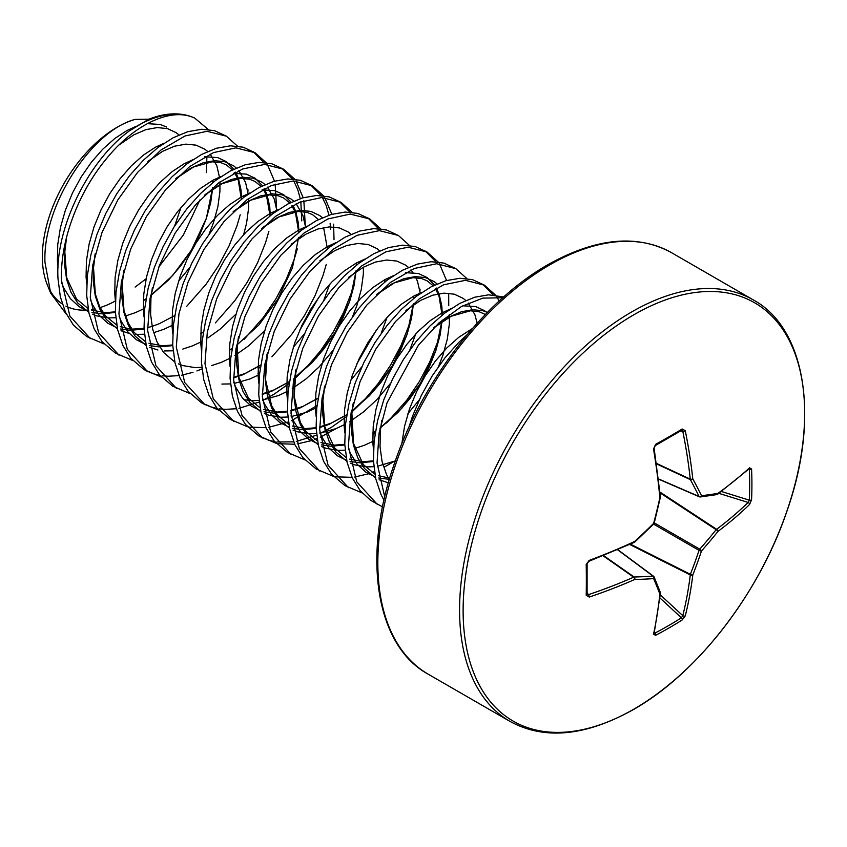 <?xml version="1.0" encoding="UTF-8"?>
<svg xmlns="http://www.w3.org/2000/svg" width="847" height="847" viewBox="0 0 847 847"><rect width="100%" height="100%" fill="white"/><g stroke="black" fill="none" stroke-linecap="round" stroke-linejoin="round"><path stroke-width="1.27" d="M633.672 542.249A1.821 0.911 -114.9 0 0 634.329 542.355A1.821 0.911 -114.9 0 0 634.678 541.455A486.676 341.235 -27.7 0 0 653.64 523.351A486.676 341.235 -92.3 0 0 659.845 497.877A486.316 255.233 -115.8 0 0 653.524 449.026L655.589 444.368A481.234 150.364 -16.6 0 0 669.141 436.703A481.234 150.364 -16.6 0 0 682.206 428.995L685.265 430.7A486.316 304.179 55.5 0 1 692.793 478.851A486.676 175.985 39.2 0 1 701.496 495.717A486.676 126.997 12.4 0 0 717.949 493.378A486.316 255.233 -4.2 0 0 749.574 467.83L751.575 469.047A481.234 363.014 35.7 0 1 751.914 484.505A481.234 363.014 35.7 0 1 751.575 499.794A1.821 1.08 -177.4 0 1 749.32 500.164A479.434 361.658 -144.3 0 0 749.659 484.929A479.434 361.658 -144.3 0 0 749.32 469.534L748.473 469.397M633.884 314.756A241.501 139.427 -60 0 1 804.65 413.347A241.501 139.427 -60 0 1 633.884 709.13A241.501 139.427 -60 0 1 463.118 610.539A241.501 139.427 -60 0 1 633.884 314.756M751.575 499.794L749.574 504.473A1.821 1.249 -134.2 0 0 748.134 502.44L749.32 500.164L721.4 491.493M654.329 632.455L654.879 633.111A479.434 361.648 24.3 0 0 681.401 617.802L682.777 615.642A1.821 1.249 14.2 0 0 685.265 615.864L682.206 619.951A481.234 363.014 -155.7 0 1 669.141 627.881A481.234 363.014 -155.7 0 1 655.589 635.314L653.524 634.191A486.316 255.233 -115.8 0 0 659.845 594.033A486.676 126.997 -132.4 0 0 653.64 578.607A486.676 175.975 -159.2 0 1 634.678 579.507A486.316 304.179 -175.5 0 1 589.216 597.061L586.209 595.261A481.234 150.364 -103.4 0 0 586.209 564.526L589.216 560.407A486.316 255.233 -4.2 0 0 634.678 541.455L634.583 542.069M682.206 428.995A1.821 1.112 58.9 0 1 681.846 430.223L681.846 430.223A1.821 1.112 58.9 0 1 681.401 430.318L682.777 431.165L680.459 431.059M408.889 427.312L412.5 416.29L421.224 395.655L432.108 376.036L444.76 358.112L458.725 342.453L467.237 334.607M383.987 500.228L380.959 494.436L375.772 478.83L373.463 460.937L374.088 441.34L377.582 420.715L383.818 399.731L392.542 379.096L403.437 359.477L416.089 341.553L430.043 325.894L444.813 313.03L459.847 303.374L474.606 297.244L488.571 294.83L503.669 296.969M384.739 496.945L377.042 463.002L379.054 433.283L387.047 402.801L418.429 345.195L438.926 322.94L461.488 306.498L482.822 298.123L502.758 297.773M382.558 506.887L370.615 500.291L360.197 490.699L352.278 477.877L347.09 462.271L344.782 444.379L345.407 424.792L348.911 404.157L355.137 383.172L363.861 362.537L374.755 342.929L387.407 324.994L401.372 309.335L416.131 296.471L431.165 286.815L445.924 280.685L459.889 278.282L472.541 279.648L484.484 285.195L495.495 295.095M377.148 504.209L356.767 481.837L348.371 446.443L350.743 414.638L360.134 381.446L375.867 349.028L395.665 321.405L419.297 298.853L443.637 284.783L465.501 280.315L484.484 285.195M482.663 284.211L493.229 294.894M496.808 296.958L499.201 301.003M362.145 492.943L344.888 485.585L331.526 474.14L323.607 461.329L318.419 445.713L316.111 427.82L316.725 408.233L320.23 387.598L326.466 366.624L335.19 345.978L346.074 326.37L358.726 308.435L372.691 292.776L387.45 279.912L402.484 270.257L417.253 264.137L431.208 261.723L443.87 263.089L455.802 268.637L466.813 278.536M348.477 487.66L328.054 465.204L319.69 429.884L322.114 397.815L331.463 364.877L347.249 332.384L366.677 305.206L390.393 282.475L414.331 268.478L436.66 263.756L455.802 268.637M333.474 476.385L316.217 469.026L302.845 457.581L294.925 444.77L289.738 429.154L287.429 411.261L288.054 391.674L291.548 371.05L297.784 350.065L306.508 329.419L317.403 309.811L330.055 291.876L344.009 276.217L358.779 263.353L373.813 253.708L388.572 247.578L402.537 245.164L415.189 246.53L427.132 252.078L438.143 261.977M477.422 322.262L477.38 322.982M394.109 461.414L384.294 467.099M374.459 471.631L372.108 472.531M368.413 473.822L354.607 477.041M352.034 477.348L335.613 476.819M319.795 471.101L299.351 448.592L291.008 413.325L293.475 381.002L302.792 348.286L318.43 316.047L338.747 287.779L361.891 265.778L385.978 251.792L408.159 247.197L427.132 252.078M425.3 251.104L435.866 261.776M439.455 263.841L446.56 280.505M448.688 294.735L448.741 305.714M440.684 331.706L437.655 341.902L429.736 361.913L419.329 381.584L406.751 400.218L386.592 423.055M375.147 433.188L372.722 435.104M304.793 459.826L287.535 452.467L274.163 441.022L266.244 428.211L261.056 412.595L258.748 394.702L259.373 375.115L262.877 354.491L269.102 333.506L277.827 312.861L288.721 293.253L301.373 275.317L315.338 259.669L330.097 246.795L345.131 237.149L359.89 231.019L373.855 228.605L386.507 229.982L398.45 235.519L409.461 245.418M291.114 454.543L270.701 432.097L262.337 396.777L264.772 364.57L274.206 331.495L289.886 299.277L310.076 271.22L333.284 249.177L357.116 235.307L379.392 230.638L398.45 235.519M412.002 315.148L408.985 325.354L401.065 345.364L390.647 365.025L378.08 383.659L363.734 400.62L351.092 412.754M346.465 416.629L331.632 427.195L319.922 433.632M316.672 435.125L296.291 441.446M293.665 441.859L276.863 441.975M274.672 441.636L268.478 440.122L260.675 436.914M276.111 443.277L258.854 435.919L245.492 424.463L237.573 411.653L232.385 396.047L230.077 378.143L230.691 358.556L234.196 337.932L240.432 316.947L249.156 296.312L260.04 276.694L272.692 258.769L286.657 243.11L301.416 230.246L316.45 220.591L331.219 214.46L345.174 212.046L357.836 213.423L369.768 218.971L380.779 228.87M420.059 289.155L419.953 291.093M336.757 428.296L320.251 437.19M317.096 438.513L314.756 439.424M311.061 440.705L297.244 443.923M294.682 444.23L278.261 443.701M262.443 437.984L241.988 415.475L233.656 380.218L235.995 348.562L245.005 316.323L260.94 283.173L280.918 255.212L304.179 232.946L327.969 218.939L350.182 214.09L369.768 218.971M367.947 217.986L378.514 228.658M247.44 426.719L230.183 419.36L216.811 407.905L208.891 395.094L203.704 379.488L201.395 361.595L202.02 341.997L205.514 321.373L211.75 300.389L220.474 279.754L231.369 260.135L244.021 242.21L257.975 226.551L272.745 213.688L287.779 204.032L302.538 197.902L316.503 195.488L329.155 196.864L341.097 202.412L352.108 212.311M391.123 276.62L391.07 277.287M376.216 330.33L356.799 363.966M317.032 405.522L291.569 420.641M288.425 421.965L268.573 427.364M266 427.671L249.579 427.142M233.761 421.425L213.306 398.916L204.974 363.659L207.314 332.045L216.684 298.811L232.29 266.551L251.961 238.981L275.614 216.303L299.531 202.285L321.828 197.531L341.097 202.412M339.266 201.427L349.832 212.099M354.649 282.04L351.621 292.236L343.702 312.247L333.295 331.908L320.717 350.552L306.381 367.503L293.74 379.636M289.113 383.511L274.28 394.077L262.559 400.515M259.309 402.007L238.939 408.328M236.302 408.741L225.461 409.355L219.511 408.868M217.319 408.519L211.125 407.005L203.312 403.797M218.759 410.16L201.501 402.801L188.129 391.356L180.21 378.535L175.022 362.929L172.714 345.036L173.339 325.449L176.843 304.814L183.068 283.83L191.793 263.195L202.687 243.587L215.339 225.651L229.304 209.992L244.063 197.129L259.097 187.473L273.856 181.343L287.821 178.939L300.473 180.305L312.416 185.853L323.427 195.752M205.08 404.866L184.71 382.505L176.303 347.101L178.939 313.856L188.002 282.273L203.894 249.537L223.936 221.67L247.208 199.532L271.464 185.482L293.306 180.972L312.416 185.853M310.595 184.868L321.161 195.551M322.4 197.531L326.317 205.853L328.943 215.18M330.139 223.301L330.521 229.421M324.74 197.616L331.855 214.28M333.602 224.18L334.025 239.479M329.801 245.344L329.578 247.197M326.233 264.476L322.951 275.677L315.031 295.688L304.613 315.359L292.046 333.993L271.887 356.82M260.431 366.952L258.017 368.868M190.077 393.601L172.82 386.243L159.458 374.798L151.539 361.987L146.351 346.37L144.043 328.477L144.657 308.89L148.161 288.255L154.398 267.281L163.122 246.636L174.006 227.028L186.658 209.093L200.623 193.434L215.382 180.57L230.416 170.914L245.185 164.794L259.14 162.38L271.802 163.746L283.734 169.294L294.745 179.193M333.771 243.502L333.707 244.169M318.864 297.223L299.436 330.849M259.68 372.405L258.028 373.622M176.409 388.318L155.954 365.798L147.622 330.542L150.004 298.673L159.395 265.524L175.117 233.147L195.339 205.016L218.484 183.005L242.602 168.998L264.688 164.413L283.734 169.294M281.913 168.309L292.48 178.992M293.729 180.972L297.646 189.294L300.262 198.621M300.833 201.777L301.765 220.855M296.069 181.057L303.173 197.722M303.851 200.697L305.248 224.857M297.297 248.923L294.269 259.118L286.35 279.129L275.942 298.8L263.364 317.434L244.052 339.446M201.957 368.9L196.928 370.944M193.01 372.32L181.576 375.21M178.95 375.623L168.108 376.237L162.148 375.75M159.967 375.401L153.762 373.898L145.959 370.679M161.406 377.042L144.149 369.684L130.777 358.239L122.857 345.428L117.669 329.811L115.361 311.918L115.986 292.331L119.48 271.707L125.716 250.723L134.44 230.077L145.335 210.469L157.987 192.534L171.941 176.875L186.711 164.011L201.745 154.366L216.504 148.236L230.469 145.822L243.121 147.187L255.063 152.735L266.074 162.635M147.727 371.759L127.294 349.271L118.94 313.983L121.343 282.009L130.692 249.05L146.478 216.514L165.906 189.336L189.664 166.563L213.582 152.576L235.879 147.854L255.063 152.735M253.232 151.751L263.798 162.433M267.387 164.498L274.492 181.163M275.169 184.138L276.567 208.309M272.448 212.226L272.215 214.079M268.87 231.358L265.587 242.56L257.668 262.57L247.26 282.242L234.683 300.876L215.382 322.887M132.725 360.483L115.467 353.125L102.095 341.68L94.176 328.869L88.988 313.252L86.68 295.359L87.305 275.773L90.809 255.148L97.034 234.164L105.759 213.518L116.653 193.91L129.305 175.975L143.27 160.327L158.029 147.452L173.063 137.807L187.822 131.677L201.787 129.263L214.439 130.639L226.382 136.176L237.393 146.076M119.046 355.2L98.654 332.797L90.269 297.435L92.672 265.45L102.011 232.491L117.807 199.956L137.595 172.354L160.972 150.014L185.101 135.944L207.081 131.296L226.382 136.176M243.767 195.668L243.544 197.531M240.199 214.799L236.916 226.011L228.997 246.022L218.579 265.683L206.012 284.317L186.7 306.328M104.043 343.935L86.786 336.577L73.424 325.121L65.505 312.31L60.317 296.704L58.009 278.801C54.801 228.362 88.522 160.655 129.22 130.999L148.394 119.438A121.185 69.962 -60 0 1 166.584 114.409C177.118 113.043 186.488 114.26 194.704 118.093L192.153 117.034A121.672 70.248 120 0 0 129.22 130.999M247.991 189.813L247.885 191.75M90.375 338.641L69.909 316.1L61.587 280.876C59.586 242.496 77.723 193.402 105.822 159.49C133.286 125.112 169.199 108.077 192.153 117.034M208.246 129.475L194.704 118.093M206.297 172.64L206.912 156.579M166.584 114.409L148.394 119.438M42.35 256.8A105.79 61.079 120 0 0 47.273 284.772L50.704 293.178L44.976 262.454C42.403 206.361 91.201 130.713 135.118 119.395A105.79 61.079 120 0 0 42.35 256.8M49.062 288.689A105.79 61.079 120 0 0 62.286 303.999M65.875 306.106A105.79 61.079 120 0 0 88.321 309.96M91.476 309.557A105.79 61.079 120 0 0 94.748 308.954M100.094 307.556A105.79 61.079 120 0 0 115.351 301.003M135.118 287.08L146.139 278.737M158.918 266.794L183.407 234.947L199.945 199.892M66.638 314.65L50.714 293.178M135.118 119.395L149.008 119.173M180.993 207.441L174.63 226.033M586.96 563.276A1.821 0.995 179 0 1 587.098 563.647L587.098 594.34A1.821 1.112 -178.9 0 0 586.96 593.906L588.369 594.679A1.821 0.805 71.5 0 1 589.216 597.061M587.119 592.72L588.369 594.679A484.495 303.035 4.5 0 0 633.672 577.178A1.821 0.974 -55 0 1 634.159 577.008A1.821 1.281 88.5 0 1 634.678 579.507A1.821 0.932 66.2 0 0 633.672 577.178L603.128 555.791M603.604 555.6L634.159 577.008A484.855 175.318 20.8 0 0 653.058 576.119A1.821 1.048 -53.4 0 1 653.535 576.246A1.821 1.048 -53.4 0 1 653.746 576.521A1.821 1.419 157 0 1 653.64 578.607A1.821 1.334 86.1 0 0 653.058 576.119L617.622 549.788M656.478 463.394L690.273 479.137A1.821 0.932 173.8 0 0 692.793 478.851A1.821 1.281 151.5 0 1 690.369 479.646A1.821 0.974 -65 0 1 690.273 479.137A484.495 303.035 -124.5 0 0 682.777 431.165A1.821 0.805 168.5 0 0 685.265 430.7M658.532 478.936L699.05 496.458A1.821 1.334 153.9 0 0 701.496 495.717A1.821 1.419 83 0 1 699.749 496.861A1.821 1.048 -66.6 0 1 699.4 496.808A1.821 1.048 -66.6 0 1 699.05 496.458A484.855 175.318 -140.8 0 0 690.369 479.646L656.552 463.891M660.268 594.838L682.777 615.642A484.495 303.035 -124.5 0 0 690.273 574.933A1.821 0.942 -63.3 0 1 690.369 574.308A484.855 388.752 -99.6 0 0 699.05 550.37A1.821 0.911 -60 0 1 699.749 549.163A484.855 388.752 -20.4 0 0 716.139 529.682A1.821 0.942 -56.7 0 1 716.626 529.29A484.495 303.035 4.5 0 0 748.134 502.44L718.87 493.346M654.212 523.128L653.736 523.954A1.821 1.821 0 0 0 654.212 523.128L660.321 497.485M588.369 561.138A1.821 0.762 -110.5 0 0 588.898 561.296L588.898 561.296A1.821 0.762 -110.5 0 0 589.216 560.407M653.736 523.954L634.784 542.048A1.821 1.821 0 0 1 634.329 542.355L588.898 561.296L587.098 563.647A1.821 0.995 179 0 1 586.209 564.526M660.438 497.115A1.821 0.911 -5.1 0 1 659.845 497.877L660.406 497.676A1.821 1.821 0 0 0 660.438 497.115L654.128 448.307L655.271 445.564A1.821 0.995 61 0 0 655.589 444.368M587.109 594.488L587.098 594.34A1.821 1.112 -178.9 0 1 586.209 595.261M653.524 449.026A1.821 0.762 -9.5 0 0 654.128 448.307M659.919 591.884A1.821 1.472 159.3 0 1 659.845 594.033A1.821 1.186 -174.1 0 0 660.438 593.26A1.821 1.821 0 0 0 660.332 592.424L654.128 576.998A1.821 1.821 0 0 0 653.535 576.246L617.823 549.703M660.406 592.942A1.821 1.186 -174.1 0 1 660.438 593.26L654.117 633.471A1.821 1.292 -167.8 0 1 653.524 634.191M654.879 633.111A1.821 1.027 62.5 0 1 655.589 635.314M749.574 467.83A1.821 1.292 47.8 0 1 749.246 468.698L717.589 494.277A1.821 1.186 54.1 0 0 717.949 493.378A1.821 1.472 80.7 0 1 716.806 494.606A1.821 1.821 0 0 0 717.589 494.277A1.821 1.186 54.1 0 1 717.293 494.415M659.929 597.961L681.401 617.802A1.821 1.08 57.4 0 1 682.206 619.951M629.713 544.473L690.273 574.933A1.821 1.165 6.9 0 0 692.793 575.007A486.316 304.179 55.5 0 1 685.265 615.864M751.575 469.047A1.821 1.027 177.5 0 1 749.32 469.534M630.412 544.145L690.369 574.308A1.821 0.656 21.4 0 0 692.793 575.007A486.676 390.213 80.4 0 0 701.496 550.984A1.821 0.603 18.5 0 1 699.05 550.37L653.577 524.113M654.276 522.906L699.749 549.163A1.821 0.603 41.5 0 1 701.496 550.984A486.676 390.213 159.6 0 0 717.949 531.429A1.821 1.165 -126.9 0 0 716.626 529.29L659.961 492.065M660.035 492.838L716.139 529.682A1.821 0.656 38.6 0 1 717.949 531.429A486.316 304.179 -175.5 0 0 749.574 504.473M753.311 299.912C805.561 328.202 820.203 417.433 786.895 511.249C759.166 593.472 697.25 673.481 633.471 709.521C585.531 736.276 544.367 740.236 509.968 721.39A243.343 140.496 -60 0 1 472.668 526.4A243.343 140.496 -60 0 1 631.64 311.961A243.343 140.496 -60 0 1 753.311 299.912L671.576 252.713A243.343 140.496 -60 0 0 549.904 264.772A243.343 140.496 -60 0 0 390.933 479.201A243.343 140.496 -60 0 0 428.233 674.201C375.708 645.774 361.235 555.748 395.136 461.467C423.066 379.71 484.664 300.431 548.083 264.592C596.013 237.827 637.177 233.878 671.576 252.713M389.302 479.677L386.476 474.436L382.071 461.551L380.028 446.793L380.377 430.657L381.775 420.281M434.585 327.027L449.45 316.873L461.393 311.76L472.69 309.706L482.906 310.733L487.427 312.374M387.323 482.462L379.107 479.762M375.581 477.962L364.432 468.465L357.794 457.878L353.39 444.993L351.346 430.244L351.706 414.098L353.093 403.723M405.904 310.468L420.768 300.314L432.722 295.211L444.008 293.147L454.225 294.174L463.002 298.26L465.786 300.494M468.275 303.057L474.955 314.851L477.147 323.236M395.337 460.895L377.571 466.231M373.866 466.708L366.804 466.919L354.904 464.918L350.436 463.214M346.899 461.403L335.761 451.906L329.112 441.319L324.708 428.434L322.665 413.685L323.025 397.539L324.422 387.164M377.233 293.909L392.097 283.766L404.04 278.652L415.326 276.588L425.554 277.625L434.32 281.702L437.105 283.936M449.365 314.375L449.355 323.988L447.311 339.149L442.907 355.168L438.587 366.349M419.17 399.975L407.979 413.569M372.796 441.393L364.739 445.141L354.893 448.412M345.184 450.149L338.133 450.371L326.222 448.359L321.754 446.655M318.228 444.844L307.08 435.347L300.441 424.76L296.037 411.875L293.994 397.127L294.343 380.981L295.741 370.605M348.551 277.35L363.416 267.207L375.359 262.094L386.656 260.029L396.872 261.067L405.639 265.153L408.434 267.387M410.922 269.939L412.934 272.533M415.919 277.689L417.603 281.733L420.292 293.464M415.75 333.877L409.906 349.79M390.488 383.416L376.534 399.953L363.554 411.896L349.599 421.753M345.481 424.114L336.068 428.582L320.219 433.113M316.513 433.59L309.451 433.812L297.551 431.801L293.073 430.096M289.547 428.286L278.398 418.789L271.76 408.201L267.356 395.327L265.312 380.568L265.672 364.422L267.059 354.046M319.87 260.791L334.734 250.648L346.688 245.535L357.974 243.47L368.191 244.508L376.968 248.595L379.752 250.828M387.068 317.318L381.224 333.231M361.817 366.857L350.626 380.451M316.799 407.555L307.387 412.023L291.209 416.608M287.832 417.031L280.77 417.253L268.87 415.242L264.402 413.537M260.865 411.727L249.727 402.24L243.078 391.653L238.674 378.768L236.631 364.009L236.991 347.873L238.388 337.498M291.199 244.243L306.063 234.09L318.006 228.976L329.292 226.911L339.52 227.949L348.286 232.036L351.071 234.27M363.448 267.451L363.321 274.312L361.277 289.483L356.873 305.502L352.553 316.672M333.136 350.309L319.171 366.836L306.201 378.789L292.247 388.635M288.118 390.996L278.705 395.464L262.528 400.049M259.15 400.472L252.099 400.695L243.925 399.678M262.517 227.684L277.382 217.531L289.325 212.417L300.621 210.363L310.838 211.39L319.605 215.477L322.4 217.711M329.716 284.211L323.872 300.113M304.454 333.75L293.263 347.334M258.081 375.168L250.034 378.916L234.185 383.447M230.479 383.924L221.893 384.062M233.836 211.125L248.7 200.972L260.654 195.869L271.94 193.804L282.157 194.831L290.934 198.918L293.718 201.152M296.206 203.714L302.887 215.509L305.523 226.763M264.592 330.785L248.838 345.671L234.894 355.518M230.765 357.889L221.353 362.357L211.506 365.629M201.798 367.365L194.746 367.577L182.836 365.576L178.368 363.871M174.831 362.061L163.693 352.564L157.044 341.976L152.64 329.091L150.597 314.343L150.957 298.197L152.354 287.821M205.165 194.566L220.029 184.424L231.972 179.31L243.258 177.245L253.486 178.283L262.252 182.359L265.047 184.593M267.536 187.155L274.206 198.95L276.905 210.67M235.911 314.226L220.167 329.112L208.055 337.826M200.728 342.05L192.671 345.798L182.825 349.07M173.116 350.806L164.53 350.944M157.891 350.012L149.686 347.312M146.16 345.502L135.012 336.005L128.373 325.417L123.969 312.532L121.926 297.784L122.275 281.638L123.673 271.262M176.483 178.008L191.348 167.865L203.291 162.751L214.587 160.686L224.804 161.724L233.571 165.811L236.366 168.045M238.854 170.596L245.535 182.391L248.224 194.122M248.616 198.473L248.605 208.087L246.562 223.248L243.682 234.534M173.413 324.772L164 329.239L154.143 332.522M144.445 334.247L135.859 334.385M129.22 333.453L121.005 330.753M117.479 328.943L106.33 319.446L99.692 308.859L95.288 295.984L93.244 281.225L93.604 265.079L94.991 254.703M147.802 161.449L162.666 151.306L174.62 146.192L185.906 144.128L196.123 145.165L204.9 149.252L207.684 151.486M210.172 154.038L216.853 165.843L219.542 177.563M219.945 181.914L219.924 191.528L217.88 206.7L213.476 222.719L209.156 233.888M189.749 267.514L178.558 281.109M143.365 308.943L135.319 312.681L125.472 315.963M115.764 317.689L108.712 317.911L96.802 315.899L92.334 314.195M88.797 312.384L77.659 302.898L71.01 292.31L66.606 279.425L64.563 264.666L64.923 248.531L66.32 238.155M119.131 144.901L133.995 134.747L145.938 129.633L157.224 127.569L167.452 128.606L176.218 132.693L179.013 134.927M401.827 443.701L404.601 426.083L409.567 408.794L416.565 391.79L425.332 375.623L435.549 360.843L446.845 347.926L458.788 337.297L472.467 328.498M373.474 449.503L372.849 442.653L373.209 426.517L375.93 409.525L380.885 392.235L387.884 375.232L396.65 359.075L406.878 344.284L418.164 331.368L430.107 320.738L442.282 312.734L450.71 308.837M462.79 305.788L475.739 306.593L484.505 310.68L487.089 312.723M389.398 479.37L378.757 477.994M375.38 476.988L365.957 472.277L357.265 464.325L350.626 453.738L348.477 448.55M344.803 432.944L344.178 426.105L344.528 409.959L347.249 392.966L352.204 375.676L359.202 358.673L367.979 342.516L378.196 327.725L389.482 314.809L401.436 304.179L413.601 296.175L422.028 292.279M470.974 329.282L470.996 330.182M373.485 461.52L359.636 462.78L350.076 461.446M346.698 460.44L337.275 455.718L328.594 447.767L321.945 437.179L319.806 431.991M316.122 416.385L315.497 409.546L315.857 393.4L318.567 376.407L323.533 359.117L330.531 342.114L339.298 325.957L349.515 311.177L360.811 298.25L372.754 287.62L384.919 279.626L393.347 275.72M405.438 272.67L418.376 273.486L427.153 277.562L434.553 285.111M436.364 288.054L439.106 294.153L441.827 306.063L442.325 314.946M442.166 320.102L440.133 335.01L435.729 351.029L429.09 367.344L420.408 383.373L409.948 398.566L398.037 412.373L379.985 428.243M375.433 431.43L372.775 433.145M344.814 444.961L330.965 446.231L321.405 444.887M318.027 443.881L308.594 439.159L299.912 431.208L293.263 420.62L291.124 415.443M287.44 399.826L286.815 392.987L287.175 376.841L289.896 359.848L294.851 342.569L301.85 325.566L310.616 309.399L320.844 294.618L332.13 281.702L344.073 271.061L356.248 263.068L364.676 259.171M413.622 296.164L413.654 298.388M413.484 303.544L411.462 318.451L407.058 334.48L400.409 350.785L391.727 366.815L381.266 382.008L369.356 395.814L351.304 411.684M346.751 414.871L328.89 424.442L319.605 427.576M316.132 428.402L302.284 429.673L292.723 428.328M289.346 427.322L279.923 422.6L271.231 414.649L264.592 404.061L262.443 398.884M258.769 383.278L258.144 376.428L258.494 360.293L261.215 343.289L266.17 326.01L273.168 309.007L281.945 292.84L292.162 278.06L303.448 265.143L315.402 254.502L327.567 246.509L335.994 242.613M384.94 279.605L384.972 281.839M318.07 398.312L300.219 407.883L290.934 411.017M287.451 411.843L273.602 413.114L264.042 411.769M260.664 410.763L251.241 406.052L242.56 398.101L235.911 387.513L233.772 382.325M230.088 366.719L229.463 359.869L229.823 343.734L232.533 326.741L237.499 309.451L244.497 292.448L253.264 276.281L263.481 261.501L274.777 248.584L286.72 237.954L298.885 229.95L307.313 226.054M356.269 263.057L356.291 265.28M356.132 270.426L354.099 285.344L349.695 301.363L343.056 317.678L334.374 333.707L323.914 348.89L312.003 362.696L293.951 378.567M289.399 381.753L271.538 391.325L262.252 394.458M201.406 350.16L200.781 343.31L201.141 327.175L203.862 310.182L208.817 292.893L215.816 275.889L224.582 259.733L234.81 244.942L246.096 232.025L258.039 221.395L270.214 213.391L278.642 209.495M327.588 246.498L327.62 248.722M260.717 365.195L242.856 374.776L233.571 377.9M172.735 333.602L172.11 326.762L172.46 310.616L175.181 293.623L180.136 276.334L187.134 259.33L195.911 243.174L206.128 228.383L217.414 215.466L229.368 204.836L241.533 196.832L249.96 192.936M262.041 189.887L274.989 190.702L283.766 194.778L291.167 202.327M292.977 205.26L295.719 211.369L298.43 223.28L298.938 232.163M232.036 348.646L229.389 350.351M144.054 317.043L143.429 310.203L143.789 294.057L146.499 277.064L151.465 259.775L158.463 242.771L167.23 226.615L177.447 211.835L188.743 198.907L200.686 188.278L212.851 180.284L221.279 176.377M233.37 173.328L246.308 174.143L255.085 178.219L262.485 185.768M264.296 188.712L267.038 194.81L269.759 206.721L270.257 215.604M203.365 332.088L200.707 333.803M172.746 345.618L158.897 346.889L149.337 345.544M145.959 344.538L136.526 339.816L127.844 331.865L121.195 321.278L119.056 316.1M115.372 300.484L114.747 293.644L115.107 277.498L117.828 260.505L122.783 243.227L129.782 226.223L138.548 210.056L148.776 195.276L160.062 182.359L172.005 171.719L184.18 163.725L192.608 159.829M204.688 156.769L217.637 157.584L226.403 161.671L233.804 169.209M235.625 172.153L238.356 178.262L241.077 190.162L241.586 199.045M174.683 315.529L172.036 317.244M144.064 329.06L130.216 330.33L120.655 328.985M117.278 327.98L107.855 323.258L99.163 315.306L92.524 304.719L90.375 299.531M86.701 283.936L86.076 277.085L86.426 260.95L89.147 243.947L94.102 226.668L101.1 209.664L109.877 193.497L120.094 178.717L131.38 165.8L143.334 155.16L155.499 147.166L163.926 143.27M212.872 180.263L212.904 182.497M212.745 187.642L210.712 202.56L206.308 218.579L199.67 234.884L190.977 250.913L180.517 266.106L168.617 279.912L150.554 295.783M146.002 298.97L143.355 300.685M115.383 312.501L101.534 313.771L91.974 312.427M88.596 311.421L79.173 306.709L70.492 298.758L63.843 288.171L61.704 282.983M58.02 267.377L57.395 260.527L57.755 244.391L60.465 227.398L65.431 210.109L72.429 193.105L81.196 176.938L91.412 162.158L102.709 149.241L114.652 138.612L126.817 130.607L135.276 126.701M147.325 123.662L160.274 124.467L166.637 127.039M655.271 445.564L681.973 430.16M509.968 721.39L428.233 674.201M66.606 237.001L64.817 251.771L66.722 277.784L76.463 298.917L88.067 308.541M91.571 310.118L105.229 312.691L115.361 311.834M143.365 300.484L146.044 298.769M150.586 295.614L172.767 275.381L191.528 249.971L206.435 218.081L212.586 187.78M212.703 182.656L212.65 180.39M95.288 253.56L93.519 267.864L95.351 294.121L99.618 306.582L105.42 315.825L116.738 325.1M120.242 326.677L130.226 329.028M131.698 329.155L144.032 328.392M147.526 327.651L152.068 326.391M152.481 326.264L159.31 323.702L172.036 317.032M241.384 199.204L238.198 179.86L234.577 172.682M232.427 169.887L226.382 164.911L220.919 162.666L212.089 161.798L193.635 166.954L175.731 178.749M123.969 270.119L122.212 284.179L123.99 310.553L128.257 323.056L134.048 332.331L145.419 341.659M148.924 343.236L162.359 345.798L172.714 344.951M200.718 333.591L203.396 331.886M270.055 215.763L266.445 195.308M266.106 194.503L263.258 189.241M261.109 186.446L254.968 181.417L249.484 179.193L240.612 178.357L221.988 183.672L204.413 195.308M229.399 350.15L232.078 348.445M236.631 345.28L258.949 324.888L277.795 299.266L292.406 267.927L298.62 237.456M298.737 232.322L295.497 212.83L291.929 205.8M289.78 203.005L283.671 197.986L278.187 195.763L269.325 194.916L250.744 200.188L233.094 211.856M233.56 377.328L245.281 373.4L260.749 364.993M327.418 248.88L323.755 228.309M318.461 219.553L312.543 214.662L307.112 212.385L298.356 211.454L279.161 216.885L261.765 228.415M262.242 393.887L273.92 389.98L289.43 381.552M293.983 378.397L316.439 357.858L335.359 332.035L349.673 301.31L355.878 272.003M238.674 336.344L237.213 346.836L238.79 377.148L248.531 398.27L260.135 407.883M263.639 409.461L277.308 412.034L287.429 411.176M290.923 410.446L302.993 406.359L318.112 398.111M384.771 281.998L384.718 279.732M267.356 352.903L265.503 379.509L271.654 405.861L277.445 415.125L288.806 424.442M292.31 426.02L305.756 428.582L316.1 427.735M319.594 426.994L331.251 423.098L346.783 414.67M351.336 411.515L373.601 391.187L392.405 365.65L407.047 334.374L413.325 303.681M413.452 298.546L413.4 296.291M296.037 369.451L294.195 396.301L300.378 422.515L306.18 431.748L317.487 441.001M320.992 442.579L334.533 445.141L344.782 444.294M372.786 432.933L375.465 431.229M380.017 428.063L401.912 408.159L420.514 383.162L435.729 350.912L442.007 320.24M442.123 315.105L438.958 295.804L435.326 288.583M433.177 285.788L427.153 280.823L421.69 278.578L412.881 277.689L394.469 282.813L376.481 294.65M324.708 386.01L322.919 400.758L324.825 426.793L334.554 447.925L346.169 457.549M349.673 459.127L363.321 461.7L373.453 460.842M470.784 330.425L470.752 329.398M353.39 402.569L351.897 413.368L353.538 443.51L363.299 464.558L374.84 474.108M378.344 475.686L389.747 478.163M485.384 314.459L479.169 311.728L470.403 310.796L451.186 316.249L433.833 327.757M658.553 479.148L699.4 496.808A1.821 1.821 0 0 0 700.353 496.945L716.806 494.606M588.898 561.296L587.352 562.736L588.898 561.296"/></g></svg>
